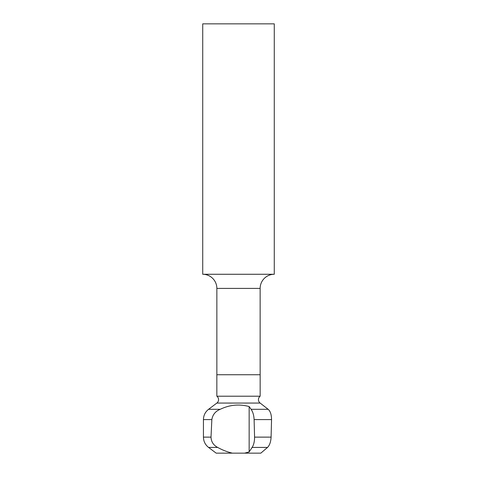 <?xml version="1.0" encoding="UTF-8"?>
<svg xmlns="http://www.w3.org/2000/svg" width="477" height="477" viewBox="0 0 477 477"><rect width="100%" height="100%" fill="white"/><g stroke="black" fill="none" stroke-linecap="round" stroke-linejoin="round"><path stroke-width="0.72" d="M260.144 403.065L216.856 403.065A4.293 4.293 0 0 0 216.856 396.208L260.156 396.208A4.293 4.293 0 0 0 260.144 403.065L268.169 409.308L251.117 409.308C252.899 411.919 253.895 415.348 254.11 419.593L254.569 437.129C254.587 441.374 253.77 444.802 252.118 447.42L249.149 451.916L249.149 406.541L251.117 409.308M274.275 274.275L274.275 23.85L202.725 23.85L202.725 274.275L274.275 274.275A14.131 14.131 0 0 0 260.144 288.406L260.144 374.743L216.844 374.743L216.844 396.208M202.725 274.275A14.131 14.131 0 0 1 216.856 288.406L216.856 374.743M216.176 453.15L208.568 447.42C205.247 444.791 203.542 441.362 203.44 437.129L211.013 437.129C211.222 441.791 213.446 445.226 217.679 447.42C222.306 450.008 227.201 451.916 232.371 453.15L216.176 453.15M216.856 403.065L208.568 409.308C205.247 411.937 203.542 415.366 203.44 419.593L203.44 437.129M211.013 437.129L211.848 419.593C212.67 414.656 215.467 411.228 220.231 409.308C229.544 404.812 239.18 403.888 249.149 406.541M268.169 409.308C270.364 411.228 271.496 414.656 271.55 419.593L271.091 437.129C270.853 441.791 269.666 445.226 267.531 447.42L260.824 453.15L232.371 453.15M244.629 453.15L249.149 451.916M260.144 288.406L216.856 288.406M220.231 409.308L208.568 409.308M267.531 447.42L252.118 447.42M271.091 437.129L254.569 437.129M271.55 419.593L254.11 419.593M217.679 447.42L208.568 447.42M211.848 419.593L203.44 419.593M260.156 374.743L260.156 396.208"/></g></svg>
